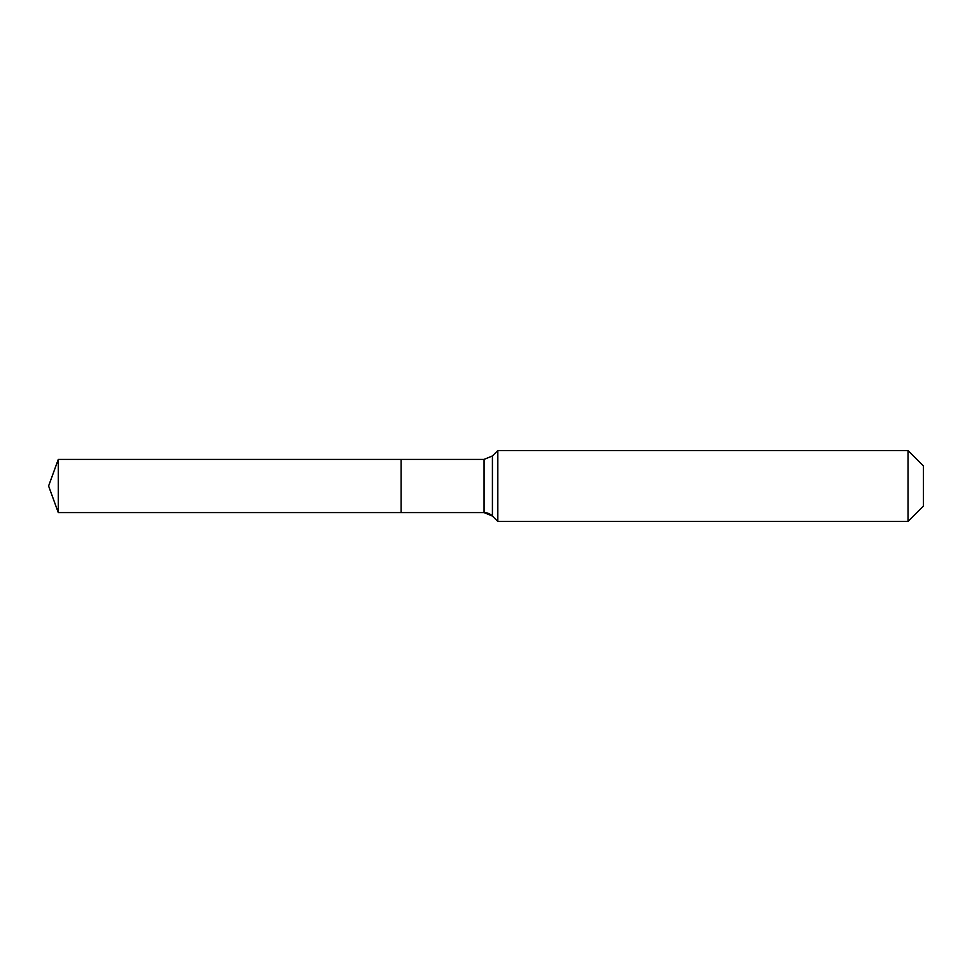<?xml version="1.0" encoding="UTF-8"?>
<svg xmlns="http://www.w3.org/2000/svg" width="972" height="972" viewBox="0 0 972 972"><rect width="100%" height="100%" fill="white"/><g stroke="black" fill="none" stroke-linecap="round" stroke-linejoin="round"><path stroke-width="1.46" d="M923.4 506.096L908.03 521.466L497.822 521.466L492.415 516.059A11.822 11.822 0 0 0 484.056 512.596L58.284 512.596L48.6 486L58.284 459.404L484.056 459.404L492.415 455.941L497.822 450.534L908.03 450.534L923.4 465.904L923.4 506.096L908.03 521.466L908.03 450.534M48.6 486L58.284 512.596L58.284 459.404M908.03 521.466L497.822 521.466L492.415 516.059L484.056 512.596L401.108 512.596L401.108 459.404L401.108 512.596L58.284 512.596M497.822 521.466L497.822 450.534M484.056 512.596L484.056 459.404M492.415 516.059L492.415 455.941"/></g></svg>
